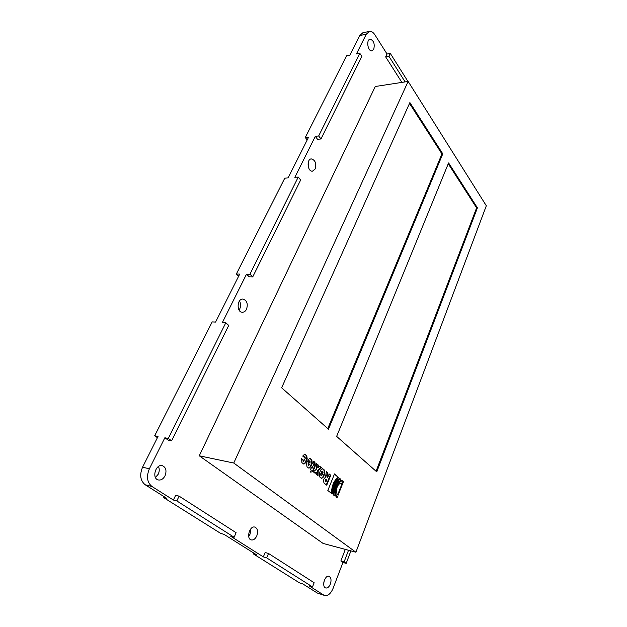 <?xml version="1.0" encoding="UTF-8"?>
<svg xmlns="http://www.w3.org/2000/svg" width="627" height="627" viewBox="0 0 627 627"><rect width="100%" height="100%" fill="white"/><g stroke="black" fill="none" stroke-linecap="round" stroke-linejoin="round"><path stroke-width="0.94" d="M327.764 428.562L441.941 153.921L409.509 103.424M376.075 471.253L476.606 207.882L448.25 163.749M359.71 35.543L366.278 34.211L369.413 31.413L362.853 32.761L359.71 35.543L349.858 55.121L346.59 55.732L305.286 137.525L308.602 137.141L288.114 177.864L284.783 178.131L236.379 273.991L239.733 274.046L215.563 322.106L212.192 321.878L154.681 435.765L158.051 436.431L142.572 467.193C139.437 474.866 140.307 480.721 145.198 484.773L166.61 498.246L163.263 497.36L163.718 496.419M317.309 593.04L324.629 595.485L317.309 593.04L302.708 583.855L299.479 582.851L253.402 553.931L253.77 553.069M163.263 497.36L220.712 533.412L224.027 534.361L256.694 554.911L253.402 553.931M323.806 582.389L324.488 579.928M308.884 168.498L308.304 162.142M239.052 310.051L239.741 308.939C240.94 306.148 240.862 303.492 239.49 300.976M248.684 536.367L250.118 534.055L250.831 528.812M155.441 477.484L158.239 474.208C159.493 471.433 159.564 468.871 158.459 466.512M369.413 31.413C371.372 31.115 373.175 32.22 374.828 34.728L387.039 54.016L385.66 56.885L388.928 56.297L405.12 81.894M164.854 437.779L168.295 438.461L171.633 440.805L168.193 440.123L164.854 437.779L149.367 468.8L142.572 467.193M315.287 136.373L318.665 135.981L320.969 138.975L317.599 139.359L315.287 136.373L294.839 177.339L298.24 177.073L249.954 274.203L246.521 274.148L222.366 322.552L225.798 322.787L168.295 438.461M366.278 34.211L356.457 53.891L359.788 53.271L318.665 135.981M324.629 595.485C327.968 596.05 330.782 593.683 333.07 588.377L342.938 562.474L346.175 563.383L350.908 550.89M145.198 484.773L151.985 486.505C147.102 482.437 146.232 476.536 149.367 468.8M171.633 440.805L228.722 325.421L225.798 322.787M157.424 437.67L154.681 435.765M320.969 138.975L361.842 56.375L359.788 53.271M307.191 139.954L305.286 137.525M151.985 486.505L173.389 500.032L175.678 495.259L179.103 496.145L176.822 500.942L234.13 537.253L236.12 532.707L179.103 496.145M173.389 500.032L176.822 500.942M323.775 595.086L309.221 585.892L312.505 586.911L314.143 582.734L268.528 553.484L265.174 552.505L263.332 556.886L230.736 536.281L234.13 537.253M246.521 274.148L249.28 276.883L252.705 276.954L300.67 180.004L298.24 177.073M238.644 276.209L236.379 273.991M249.954 274.203L252.705 276.954M401.891 82.396L385.66 56.885M407.942 81.463L390.307 53.42L388.928 56.297M390.307 53.42L387.039 54.016M342.938 562.474L340.853 561.016L345.297 549.385M348.534 550.255L344.098 561.917L346.175 563.383M344.098 561.917L340.853 561.016M263.332 556.886L266.687 557.881L312.505 586.911M268.528 553.484L266.687 557.881M355.909 552.23L323.093 543.437L199.268 455.798L375.26 86.502L408.138 81.432L233.761 463.039L355.909 552.23L486.317 205.766L408.138 81.432M330.358 584.09C329.104 586.982 327.56 588.275 325.734 587.977C321.432 586.95 324.849 574.755 328.979 576.315C331.103 577.506 331.565 580.093 330.358 584.09M315.146 169L312.481 171.155C307.512 171.892 306.329 159.046 311.36 158.882C315.303 160.089 316.564 163.459 315.146 169M246.513 309.291C245.47 311.29 244.075 312.277 242.328 312.27C236.324 312.285 236.99 298.499 242.962 299.079C246.983 300.451 248.167 303.852 246.513 309.291M256.78 535.913C255.307 538.954 253.465 540.294 251.262 539.925C245.886 538.742 249.711 525.34 254.891 527.103C257.626 528.498 258.253 531.437 256.78 535.913M373.755 49.219L371.976 50.803C367.916 51.876 365.886 39.752 370.063 39.219C373.716 40.394 374.946 43.725 373.755 49.219M165.026 475.838C163.286 479.004 161.068 480.376 158.372 479.961C151.483 478.644 155.598 463.714 162.291 465.657C165.975 467.311 166.892 470.712 165.026 475.838M340.908 479.193C336.338 479.475 332.185 489.812 334.356 495.651L333.211 494.75C332.678 491.56 333.07 488.229 334.379 484.749C335.813 481.387 337.616 479.224 339.787 478.268L340.383 479.091C335.939 479.365 331.793 489.24 333.713 495.142M339.528 478.385L340.383 479.091M313.398 471.896L316.376 469.223L316.572 463.643L318.391 465.132L318.312 467.57L319.723 466.222L321.479 467.656L318.202 470.595L318.03 475.611L316.212 474.153L316.274 472.28L315.185 473.33L313.398 471.896M316.274 472.28L314.832 473.048M318.202 470.595L317.67 470.485L317.505 475.188M321.479 467.656L320.946 467.554L317.67 470.485M319.535 466.402L320.946 467.554M318.312 467.57L317.771 467.468L317.858 465.03L318.391 465.132M316.564 463.972L317.858 465.03M303.335 460.053L303.601 461.37L305.302 458.196L305.004 456.84L304.424 457.483L302.7 456.08L304.691 454.136L306.736 455.602L307.246 459.027L305.702 462.702L303.93 464.105L301.885 462.663L301.611 458.658L303.335 460.053L302.802 459.952L303.319 461.206M304.416 454.12L306.203 455.5L306.705 458.925L305.161 462.601L303.656 464.019M304.753 456.926L304.001 457.138M301.509 458.909L302.802 459.952M322.027 475.117L323.046 472.609L322.709 471.261L321.102 474.373L321.424 475.736L322.027 475.117M322.466 471.324L321.596 471.755L320.569 474.263L321.142 475.564M324.896 473.385L323.422 476.998L321.714 478.385L319.707 476.959L319.229 473.612L320.718 469.991L322.411 468.612L323.007 468.91L324.418 470.062L324.896 473.385L324.363 473.283L322.889 476.888L321.447 478.299M322.145 468.588L323.885 469.96L324.363 473.283M337.522 496.592L337.052 497.783C334.465 495.103 334.042 491.129 335.782 485.878C337.498 482.069 339.591 480.321 342.06 480.643L343.557 481.379L343.087 482.555L341.817 481.928C337.036 480.407 333 493.543 337.522 496.592L336.997 496.474L336.628 497.399M341.55 481.889L341.292 481.818C336.511 480.298 332.475 493.433 336.997 496.474M343.557 481.379L343.024 481.27L342.64 482.241M341.793 480.603L343.024 481.27M338.729 477.398C334.183 480.94 331.981 486.442 332.13 493.896L327.827 490.486L334.505 473.918L338.196 477.288C333.744 480.721 331.542 486.113 331.581 493.457M334.403 474.161L338.196 477.288M310.467 472.115L311.266 470.187L310.49 469.56L311.29 467.632L312.066 468.259L313.484 464.842L313.038 463.322L313.821 461.394L314.895 462.271L315.381 465.649L312.865 471.723L310.467 472.115M312.865 471.723L310.483 472.06M313.719 461.644L314.354 462.17L314.848 465.547L312.332 471.614M312.066 468.259L311.188 467.875M308.617 463.729L308.703 465.493L309.487 464.427L308.084 463.619L308.421 465.312M308.39 467.875L307.003 466.762L306.501 463.345L307.434 461.111L309.997 463.196L310.091 460.986L309.503 461.605L307.81 460.226L309.777 458.29L311.791 459.732L312.285 463.126L310.757 466.786L309.001 468.181L308.39 467.875M309.503 458.274L311.251 459.63L311.744 463.024L310.224 466.676L308.735 468.095M309.84 461.057L309.08 461.26M309.997 463.196L307.332 461.362M326.04 481.622L326.777 479.804L326.056 479.271L325.609 481.277L326.04 481.622L325.076 481.168L325.523 479.161L326.056 479.271M325.437 477.398L326.416 471.7L328.031 473.009L327.223 475.407L327.694 477.539L329.151 473.934L330.758 475.242L326.738 485.188L323.916 482.939L323.571 479.349L325.437 477.398L324.974 477.304M330.758 475.242L330.225 475.141L326.306 484.843M329.057 474.177L330.225 475.141M327.694 477.539L327.161 477.429L326.691 475.297L327.145 474.075L327.67 474.184M328.031 473.009L327.498 472.907L327.145 474.075M326.361 471.974L327.498 472.907M342.569 483.872L338.055 495.259C336.268 493.394 335.97 490.643 337.177 487.007C338.368 484.357 339.818 483.143 341.543 483.362L342.569 483.872L342.036 483.762L337.639 494.86M341.276 483.331L342.036 483.762M336.636 436.4L448.595 162.91L477.413 207.85L376.764 471.857L336.636 436.4M281.633 387.792L409.893 102.562L442.78 153.842L328.454 429.174L281.633 387.792M442.78 153.842L441.941 153.921M477.413 207.85L476.606 207.882M199.268 455.798L233.761 463.039M305.702 462.702L305.161 462.601M307.246 459.027L306.705 458.925M306.736 455.602L306.203 455.5M305.341 454.465L304.808 454.363M321.102 474.373L320.569 474.263M322.129 471.865L321.596 471.755M323.422 476.998L322.889 476.888M324.418 470.062L323.885 469.96M323.007 468.91L322.474 468.8M315.381 465.649L314.848 465.547M314.895 462.271L314.354 462.17M308.437 464.152L307.904 464.051M310.757 466.786L310.224 466.676M312.285 463.126L311.744 463.024M311.791 459.732L311.251 459.63M310.412 458.611L309.879 458.509M325.609 481.277L325.076 481.168M327.223 475.407L326.691 475.297M304.471 456.738L305.004 456.84M303.068 461.268L303.601 461.37M320.891 475.627L321.424 475.736M322.176 471.159L322.709 471.261M341.292 481.818L341.817 481.928M308.163 465.383L308.703 465.493M309.558 460.884L310.091 460.986"/></g></svg>
